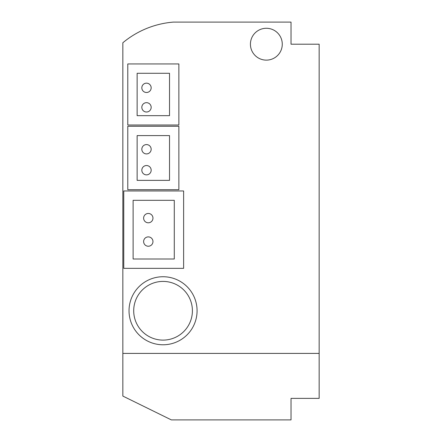 <?xml version="1.0" encoding="UTF-8"?>
<svg xmlns="http://www.w3.org/2000/svg" width="442" height="442" viewBox="0 0 442 442"><rect width="100%" height="100%" fill="white"/><g stroke="black" fill="none" stroke-linecap="round" stroke-linejoin="round"><path stroke-width="0.66" d="M163.054 276.736A34.023 34.023 0 0 0 129.031 310.759A34.023 34.023 0 0 0 163.054 344.782A34.023 34.023 0 0 0 197.077 310.759A34.023 34.023 0 0 0 163.054 276.736M133.108 259.001L133.108 200.314L174.281 200.314L174.281 259.001L133.108 259.001M183.623 268.349L183.623 190.966L123.766 190.966L123.766 268.349L183.623 268.349M122.843 353.407L319.157 353.407L319.157 44.2L291.029 44.2L291.029 22.1L173.358 22.1A90.207 90.207 0 0 0 122.843 42.764L122.843 396.076L171.347 419.9L291.029 419.9L291.029 398.375L319.157 398.375L319.157 353.407M250.426 44.2A15.923 15.923 0 0 1 274.311 30.41A15.923 15.923 0 0 1 274.311 57.99A15.923 15.923 0 0 1 250.426 44.2M169.518 73.289L169.518 115.666L137.13 115.666L137.13 73.289L169.518 73.289M178.866 125.009L178.866 63.946L127.782 63.946L127.782 125.009L178.866 125.009M137.13 180.369L137.13 135.595L169.518 135.595L169.518 180.369L137.13 180.369M127.782 126.252L127.782 189.712L178.866 189.712L178.866 126.252L127.782 126.252M143.622 218.133A4.674 4.674 0 0 1 150.628 214.083A4.674 4.674 0 0 1 150.628 222.177A4.674 4.674 0 0 1 143.622 218.133M143.622 241.57A4.674 4.674 0 0 1 150.628 237.52A4.674 4.674 0 0 1 150.628 245.614A4.674 4.674 0 0 1 143.622 241.57M141.827 170.198A4.674 4.674 0 0 1 148.832 166.153A4.674 4.674 0 0 1 148.832 174.247A4.674 4.674 0 0 1 141.827 170.198M141.827 149.247A4.674 4.674 0 0 1 148.832 145.203A4.674 4.674 0 0 1 148.832 153.291A4.674 4.674 0 0 1 141.827 149.247M141.827 87.825A4.674 4.674 0 0 1 148.832 83.781A4.674 4.674 0 0 1 148.832 91.87A4.674 4.674 0 0 1 141.827 87.825M141.827 107.345A4.674 4.674 0 0 1 148.832 103.295A4.674 4.674 0 0 1 148.832 111.39A4.674 4.674 0 0 1 141.827 107.345M192.403 310.759A29.349 29.349 0 0 1 163.054 340.108A29.349 29.349 0 0 1 133.705 310.759A29.349 29.349 0 0 1 163.054 281.41A29.349 29.349 0 0 1 192.403 310.759"/></g></svg>
